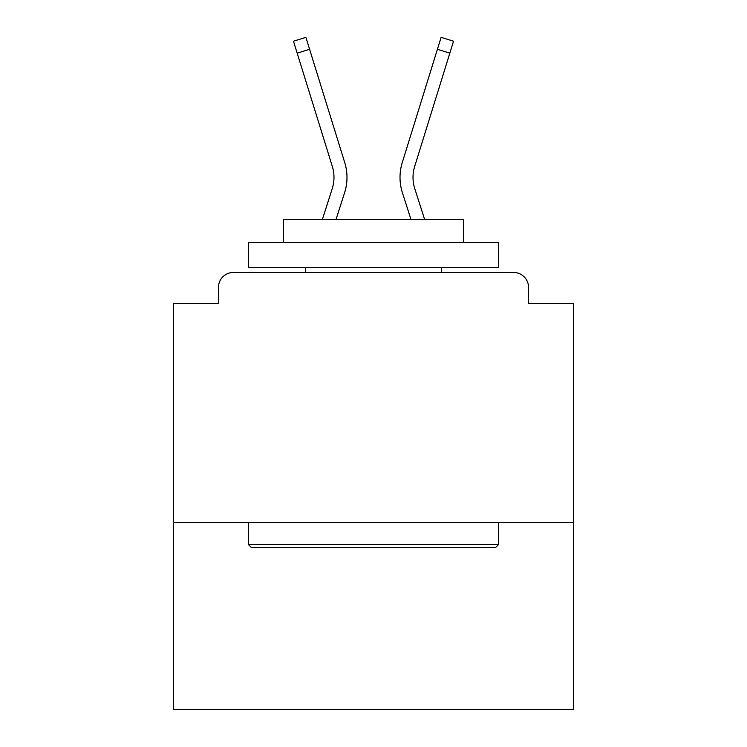<?xml version="1.0" encoding="UTF-8"?>
<svg xmlns="http://www.w3.org/2000/svg" width="747" height="747" viewBox="0 0 747 747"><rect width="100%" height="100%" fill="white"/><g stroke="black" fill="none" stroke-linecap="round" stroke-linejoin="round"><path stroke-width="1.12" d="M573.593 522.564L573.593 303.469L528.568 303.469L528.568 287.464A15.005 15.005 0 0 0 513.562 272.459L233.438 272.459A15.005 15.005 0 0 0 218.432 287.464L218.432 303.469L173.407 303.469L173.407 709.65L573.593 709.65L573.593 522.564L173.407 522.564M218.432 287.464L218.432 303.469M513.562 272.459L451.533 272.459M295.467 272.459L233.438 272.459M528.568 303.469L528.568 287.464M322.377 219.431L332.219 188.702A37.014 37.014 0 0 0 332.322 166.441L293.468 41.206L305.887 37.35L344.74 162.594A50.021 50.021 0 0 1 344.6 192.67L336.038 219.431M424.623 219.431L414.781 188.702A37.014 37.014 0 0 1 414.678 166.441L449.834 53.149L437.406 49.293L402.26 162.594A50.021 50.021 0 0 0 402.4 192.67L410.962 219.431M309.594 49.293L344.74 162.594L309.594 49.293L344.74 162.594L309.594 49.293L344.74 162.594L309.594 49.293L344.74 162.594L309.594 49.293L344.74 162.594L309.594 49.293L344.74 162.594L309.594 49.293L344.74 162.594L309.594 49.293L344.74 162.594L309.594 49.293L344.74 162.594L309.594 49.293L344.74 162.594L309.594 49.293L344.74 162.594L309.594 49.293L344.74 162.594L309.594 49.293L344.74 162.594L309.594 49.293L344.74 162.594L309.594 49.293L344.74 162.594L309.594 49.293L344.74 162.594L309.594 49.293L344.74 162.594L309.594 49.293L344.74 162.594L309.594 49.293L344.74 162.594L309.594 49.293L297.166 53.149M437.406 49.293L402.26 162.594L441.113 37.35L453.532 41.206L449.834 53.149M414.781 188.702A37.014 37.014 0 0 1 414.678 166.441A37.014 37.014 0 0 0 414.781 188.702A37.014 37.014 0 0 1 414.678 166.441A37.014 37.014 0 0 0 414.781 188.702A37.014 37.014 0 0 1 414.678 166.441A37.014 37.014 0 0 0 414.781 188.702A37.014 37.014 0 0 1 414.678 166.441A37.014 37.014 0 0 0 414.781 188.702A37.014 37.014 0 0 1 414.678 166.441A37.014 37.014 0 0 0 414.781 188.702A37.014 37.014 0 0 1 414.678 166.441A37.014 37.014 0 0 0 414.781 188.702A37.014 37.014 0 0 1 414.678 166.441A37.014 37.014 0 0 0 414.781 188.702A37.014 37.014 0 0 1 414.678 166.441A37.014 37.014 0 0 0 414.781 188.702A37.014 37.014 0 0 1 414.678 166.441A37.014 37.014 0 0 0 414.781 188.702A37.014 37.014 0 0 1 414.678 166.441A37.014 37.014 0 0 0 414.781 188.702A37.014 37.014 0 0 1 414.678 166.441M251.45 547.579L248.443 544.572L498.557 544.572L495.55 547.579L251.45 547.579M498.557 242.439L498.557 267.454L248.443 267.454L248.443 242.439L498.557 242.439M283.458 242.439L283.458 219.431L463.542 219.431L463.542 242.439M498.557 522.564L498.557 544.572M248.443 522.564L248.443 544.572M441.533 267.454L441.533 272.459M305.467 267.454L305.467 272.459M332.219 188.702A37.014 37.014 0 0 0 332.322 166.441"/></g></svg>
